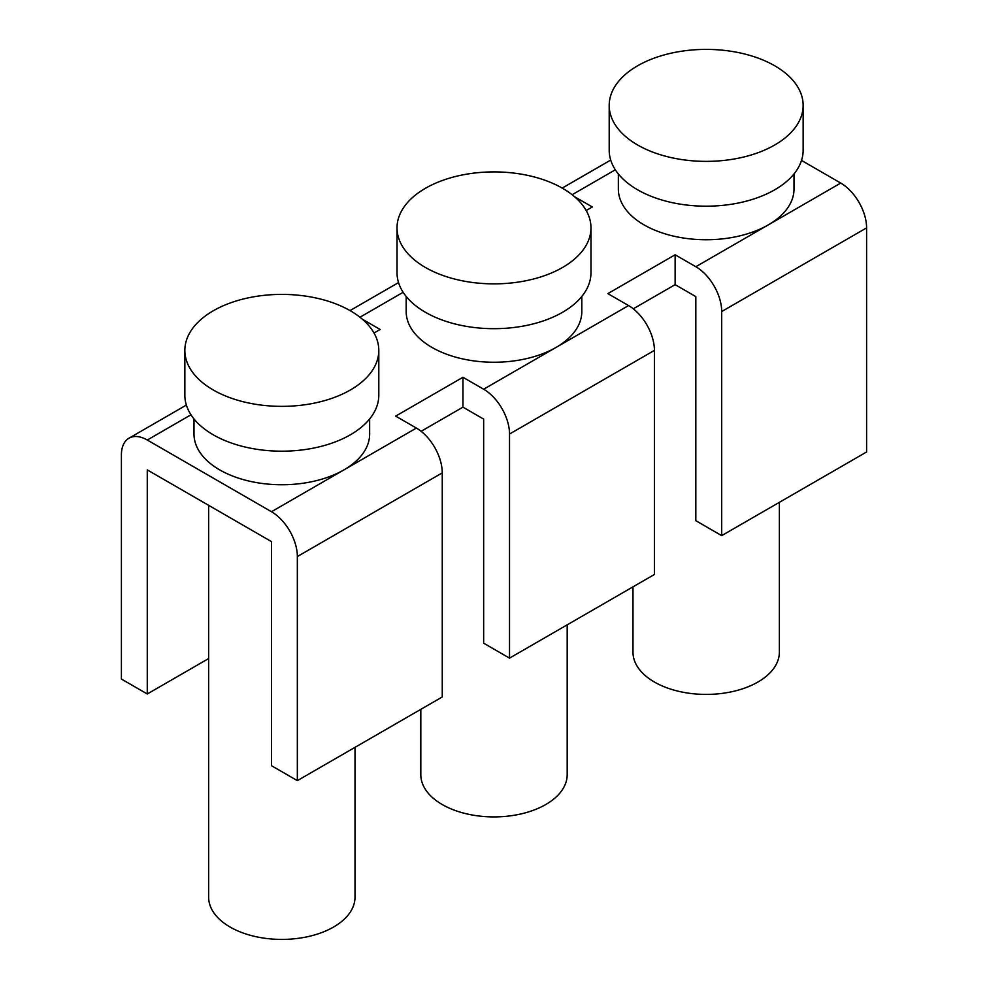 <?xml version="1.0" encoding="UTF-8"?>
<svg xmlns="http://www.w3.org/2000/svg" width="988" height="988" viewBox="0 0 988 988"><rect width="100%" height="100%" fill="white"/><g stroke="black" fill="none" stroke-linecap="round" stroke-linejoin="round"><path stroke-width="1.48" d="M794.006 173.937L794.006 189.041A87.821 50.709 180 0 1 768.281 224.894L840.726 183.064L801.515 160.427M840.726 183.064A36.593 21.131 60 0 1 866.6 227.882L721.697 311.541L721.697 535.632L695.824 520.688L695.824 296.61L675.125 284.655L633.283 308.812M581.821 296.437L581.821 311.541A87.821 50.709 180 0 1 556.096 347.393L628.553 305.564A36.593 21.131 60 0 1 654.427 350.382L509.524 434.041L509.524 658.132L483.651 643.188L483.651 419.11L462.952 407.155L421.11 431.311M190.98 414.787L147.274 440.018A36.593 21.131 -120 0 0 128.971 438.203A36.593 21.131 -120 0 0 121.401 454.962L121.401 679.052L147.274 693.984L147.274 469.893L271.478 541.609L271.478 765.688L297.351 780.631L297.351 556.54A36.593 21.131 -120 0 0 271.478 511.722L343.923 469.893A87.821 50.709 180 0 1 248.21 480.884A87.821 50.709 180 0 1 193.994 434.041L193.994 418.937M369.648 418.937L369.648 434.041A87.821 50.709 180 0 1 343.923 469.893L416.38 428.063L395.669 416.121L462.952 377.28L462.952 407.155M509.524 434.041A36.593 21.131 -120 0 0 483.651 389.223L462.952 377.28M483.651 389.223L556.096 347.393A87.821 50.709 180 0 1 460.396 358.385A87.821 50.709 180 0 1 406.179 311.541L406.179 296.437M374.007 333.018L380.145 329.473L362.361 319.198M628.553 305.564L607.855 293.621L675.125 254.781L675.125 284.655M721.697 311.541A36.593 21.131 -120 0 0 695.824 266.723L675.125 254.781M695.824 266.723L768.281 224.894A87.821 50.709 180 0 1 672.569 235.885A87.821 50.709 180 0 1 618.352 189.041L618.352 173.937M586.193 210.518L592.331 206.974L574.534 196.698M147.274 440.018L271.478 511.722M866.6 227.882L866.6 451.973L721.697 535.632M654.427 350.382L654.427 574.473L509.524 658.132M416.38 428.063A36.593 21.131 60 0 1 442.254 472.882L442.254 696.972L297.351 780.631M147.274 693.984L208.641 658.551M779.359 502.336L779.359 652.154A73.186 42.249 180 0 1 734.183 691.192A73.186 42.249 180 0 1 654.427 682.041A73.186 42.249 180 0 1 632.987 652.154L632.987 586.847M637.606 144.977A96.972 55.983 0 0 0 743.285 157.117A96.972 55.983 0 0 0 803.145 105.383A96.972 55.983 0 0 0 706.173 49.4A96.972 55.983 0 0 0 609.201 105.383A96.972 55.983 0 0 0 637.606 144.977M609.201 105.383L609.201 150.201A96.972 55.983 0 0 0 637.606 189.795A96.972 55.983 0 0 0 743.285 201.923A96.972 55.983 0 0 0 803.145 150.201L803.145 105.383M567.186 624.836L567.186 774.654A73.186 42.249 180 0 1 522.01 813.692A73.186 42.249 180 0 1 442.254 804.541A73.186 42.249 180 0 1 420.814 774.654L420.814 709.347M425.433 267.476A96.972 55.983 0 0 0 531.112 279.604A96.972 55.983 0 0 0 590.972 227.882A96.972 55.983 0 0 0 494 171.9A96.972 55.983 0 0 0 397.028 227.882A96.972 55.983 0 0 0 425.433 267.476M397.028 227.882L397.028 272.7A96.972 55.983 0 0 0 425.433 312.294A96.972 55.983 0 0 0 531.112 324.422A96.972 55.983 0 0 0 590.972 272.7L590.972 227.882M355.013 747.336L355.013 897.153A73.186 42.249 180 0 1 309.824 936.192A73.186 42.249 180 0 1 230.068 927.04A73.186 42.249 180 0 1 208.641 897.153L208.641 505.325M213.247 389.976A96.972 55.983 0 0 0 318.926 402.104A96.972 55.983 0 0 0 378.799 350.382A96.972 55.983 0 0 0 281.827 294.399A96.972 55.983 0 0 0 184.855 350.382A96.972 55.983 0 0 0 213.247 389.976M184.855 350.382L184.855 395.2A96.972 55.983 0 0 0 213.247 434.794A96.972 55.983 0 0 0 318.926 446.922A96.972 55.983 0 0 0 378.799 395.2L378.799 350.382M403.153 292.287L359.953 317.222M615.326 169.788L572.138 194.722M442.254 472.882L297.351 556.54M562.197 188.091L610.72 160.068M350.024 310.59L398.547 282.568M128.971 438.203L186.374 405.068"/></g></svg>
